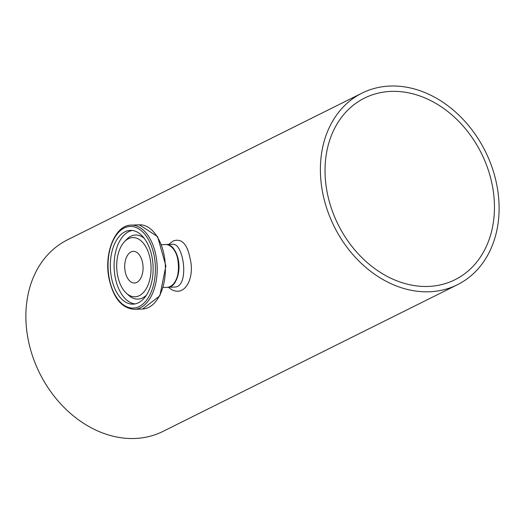 <?xml version="1.0" encoding="UTF-8"?>
<svg xmlns="http://www.w3.org/2000/svg" width="524" height="524" viewBox="0 0 524 524"><rect width="100%" height="100%" fill="white"/><g stroke="black" fill="none" stroke-linecap="round" stroke-linejoin="round"><path stroke-width="0.79" d="M322.574 192.243A107.02 84.397 63.5 0 0 457.465 284.709A107.02 84.397 63.5 0 0 485.29 151.279A107.02 84.397 63.5 0 0 362.025 93.115A107.02 84.397 63.5 0 0 322.574 192.243M168.473 287.276C183.184 300.134 195.511 279.567 190.042 258.26C187.153 243.778 181.52 238.027 173.149 241.007L168.636 244.433M362.025 93.115L67.504 239.828A107.02 84.397 63.5 0 0 28.054 338.956A107.02 84.397 63.5 0 0 162.944 431.422L457.465 284.709M125.171 271.524A15.838 9.177 -92.2 0 0 134.491 283.006A15.838 9.177 -92.2 0 0 143.059 266.827A15.838 9.177 -92.2 0 0 133.286 251.35A15.838 9.177 -92.2 0 0 125.171 271.524M175.704 280.497A20.98 12.15 -92.2 0 0 174.571 250.708M111.415 277.379A36.903 21.379 87.8 0 1 130.319 230.39A36.903 21.379 87.8 0 1 153.087 266.447A36.903 21.379 87.8 0 1 133.135 304.136A36.903 21.379 87.8 0 1 111.415 277.379M117.579 275.303A29.626 17.161 -92.2 0 0 126.336 293.185A29.626 17.161 -92.2 0 0 151.036 266.526A29.626 17.161 -92.2 0 0 124.371 241.826A29.626 17.161 -92.2 0 0 117.579 275.303M165.604 244.551A21.405 12.399 87.8 0 1 165.78 244.544A21.405 12.399 87.8 0 1 178.376 260.061A21.405 12.399 87.8 0 1 167.411 287.322A21.405 12.399 87.8 0 1 167.241 287.322M165.78 244.544L172.599 244.282C183.819 242.514 189.983 287.774 174.223 287.054L167.411 287.322M428.344 286.432A101.46 80.008 -116.5 0 1 331.476 208.618A101.46 80.008 -116.5 0 1 364.507 98.099A101.46 80.008 -116.5 0 1 481.36 153.237A101.46 80.008 -116.5 0 1 454.983 279.724A101.46 80.008 -116.5 0 1 428.344 286.432M165.427 244.557A21.405 12.399 87.8 0 1 178.638 265.471A21.405 12.399 87.8 0 1 167.064 287.335C183.341 288.082 181.599 242.566 165.427 244.557L161.641 244.701M109.247 278.46A40.839 23.659 87.8 0 1 136.482 227.665A40.839 23.659 87.8 0 1 149.451 295.66A40.839 23.659 87.8 0 1 109.247 278.46M134.38 309.317A42.123 24.405 -92.2 0 0 157.154 266.29A42.123 24.405 -92.2 0 0 131.164 225.13C115.005 224.979 103.739 253.577 109.031 278.657C113.413 298.163 121.863 308.381 134.38 309.317L142.574 309.003A42.123 24.405 87.8 0 0 165.348 265.976A42.123 24.405 87.8 0 0 139.358 224.816L157.58 236.599L165.892 265.956L159.846 295.863L142.574 309.003M126.336 293.185L128.557 295.222A32.075 18.582 -92.2 0 0 146.458 295.104M144.29 238.374A32.075 18.582 -92.2 0 0 126.428 239.625L124.371 241.826M132.205 230.462A36.903 21.379 -92.2 0 0 115.182 277.235A36.903 21.379 -92.2 0 0 135.009 303.92M163.278 287.479L167.064 287.335M131.164 225.13L139.358 224.816"/></g></svg>
